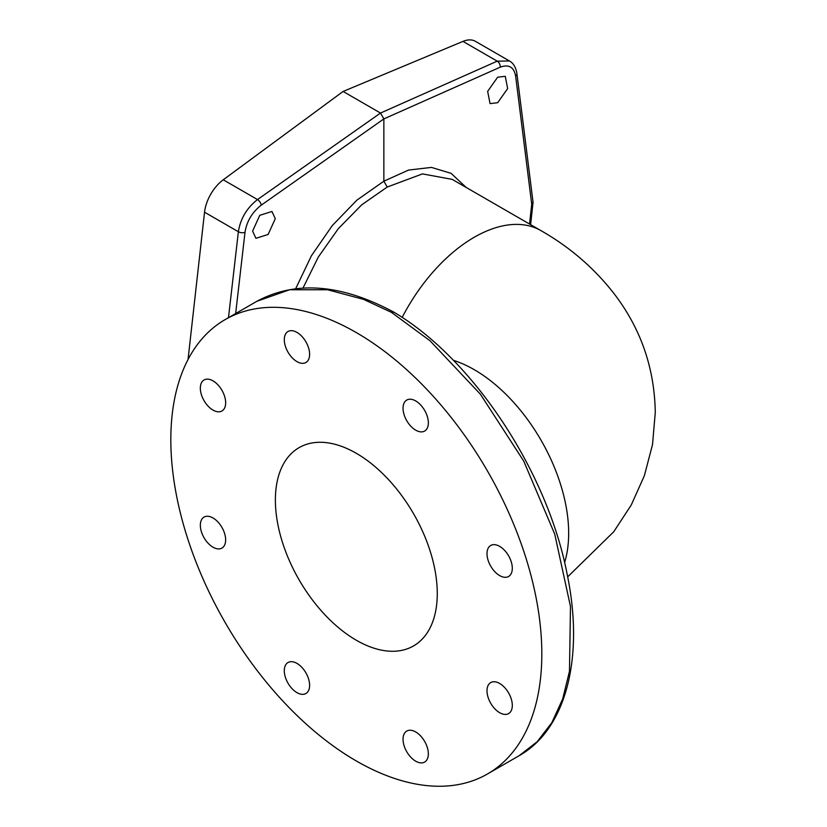 <?xml version="1.0" encoding="UTF-8"?>
<svg xmlns="http://www.w3.org/2000/svg" width="827" height="827" viewBox="0 0 827 827"><rect width="100%" height="100%" fill="white"/><g stroke="black" fill="none" stroke-linecap="round" stroke-linejoin="round"><path stroke-width="1.24" d="M437.266 593.517A114.467 66.088 60 0 1 413.562 645.918A114.467 66.088 60 0 1 325.352 615.247A114.467 66.088 60 0 1 275.381 500.046A114.467 66.088 60 0 1 299.085 447.645A114.467 66.088 60 0 1 387.305 478.316A114.467 66.088 60 0 1 437.266 593.517M356.323 760.974A262.324 151.455 -120 0 0 487.485 773.969A262.324 151.455 -120 0 0 527.698 563.756A262.324 151.455 -120 0 0 356.323 332.588A262.324 151.455 -120 0 0 225.161 319.594A262.324 151.455 -120 0 0 184.948 529.807A262.324 151.455 -120 0 0 356.323 760.974M487 553.677A17.894 10.327 60 0 1 490.711 545.479A17.894 10.327 60 0 1 504.501 550.275A17.894 10.327 60 0 1 512.306 568.283A17.894 10.327 60 0 1 508.605 576.481A17.894 10.327 60 0 1 494.815 571.684A17.894 10.327 60 0 1 487 553.677M406.75 420.716A17.894 10.327 60 0 1 406.75 400.051A17.894 10.327 60 0 1 424.644 410.388A17.894 10.327 60 0 1 424.644 431.053A17.894 10.327 60 0 1 406.75 420.716M296.955 361.616A17.894 10.327 60 0 1 285.263 345.841A17.894 10.327 60 0 1 288.003 331.503A17.894 10.327 60 0 1 296.955 332.392A17.894 10.327 60 0 1 308.647 348.157A17.894 10.327 60 0 1 305.907 362.495A17.894 10.327 60 0 1 296.955 361.616M221.946 410.978A17.894 10.327 60 0 1 204.042 400.64A17.894 10.327 60 0 1 204.042 379.975A17.894 10.327 60 0 1 221.946 390.313A17.894 10.327 60 0 1 221.946 410.978M225.647 539.886A17.894 10.327 60 0 1 221.946 548.084A17.894 10.327 60 0 1 208.156 543.287A17.894 10.327 60 0 1 200.341 525.279A17.894 10.327 60 0 1 204.042 517.082A17.894 10.327 60 0 1 217.832 521.878A17.894 10.327 60 0 1 225.647 539.886M305.907 672.847A17.894 10.327 60 0 1 305.907 693.512A17.894 10.327 60 0 1 288.003 683.174A17.894 10.327 60 0 1 288.003 662.51A17.894 10.327 60 0 1 305.907 672.847M415.692 731.947A17.894 10.327 60 0 1 427.383 747.722A17.894 10.327 60 0 1 424.644 762.06A17.894 10.327 60 0 1 415.692 761.171A17.894 10.327 60 0 1 404 745.406A17.894 10.327 60 0 1 406.75 731.068A17.894 10.327 60 0 1 415.692 731.947M490.711 682.585A17.894 10.327 60 0 1 508.605 692.923A17.894 10.327 60 0 1 508.605 713.587A17.894 10.327 60 0 1 490.711 703.25A17.894 10.327 60 0 1 490.711 682.585M188.039 359.538L204.538 212.198A31.002 17.894 -60 0 1 223.249 179.79L343.102 91.456L462.965 41.391A31.002 17.894 -60 0 1 475.463 41.35L509.442 60.971L497.213 61.167L380.503 113.051L257.507 199.565C246.859 207.897 240.481 218.628 238.372 231.736L228.479 317.682M343.102 91.456L380.503 113.051L383.862 118.902L261.249 205.158C252.204 212.188 246.787 221.243 244.999 232.346L235.654 313.547M295.694 288.664L311.438 255.729L332.33 225.513L356.882 200.155L383.862 181.196L383.862 118.902L500.211 67.183A4.766 3.174 -114 0 0 497.213 61.167L462.965 41.391M275.288 218.679L271.959 211.485L259.771 215.32L252.607 231.105L255.925 238.31L268.124 234.465L275.288 218.679M529.549 224.034L531.709 204.176L515.635 76.094C513.918 67.008 508.781 64.041 500.211 67.183M303.013 288.034L318.323 257.021L338.336 228.645L361.668 204.869L387.232 187.036L383.862 181.196L408.548 170.062L431.436 167.405L451.097 173.339L466.211 187.471M497.658 102.724L507.654 88.572L505.266 76.311L497.658 77.2L487.651 91.352L490.049 103.613L497.658 102.724M531.709 204.176L533.022 202.057L516.906 73.603C515.914 67.38 513.433 63.162 509.442 60.971M387.232 187.036L422.442 173.897L452.193 179.376L541.003 230.65A133.55 77.107 -60 0 0 402.17 317.434M391.398 312.337A4.766 2.677 118.7 0 1 393.693 312.048L393.755 312.089A4.766 2.677 118.7 0 0 393.693 312.058C341.262 284.002 295.652 280.425 256.866 301.297L289.595 289.75L327.544 289.75L363.487 299.353L391.398 312.337A4.766 2.822 -58.7 0 1 393.879 312.161L391.398 312.337L429.978 340.724L480.373 394.179L523.729 461.094L554.741 534.149L570.475 606.47L569.472 671.338L562.66 699.022L551.826 722.664L537.219 741.685L519.191 755.661L487.485 773.969M204.538 212.198L238.372 231.736A4.766 2.357 -173.4 0 0 244.999 232.346M223.249 179.79L257.507 199.565A4.766 2.274 -125.1 0 1 261.249 205.158M515.635 76.094A4.766 3.112 -7.2 0 0 516.906 73.603M453.361 360.314A133.55 77.107 60 0 1 568.666 533.229A133.55 77.107 60 0 1 564.593 562.556M530.614 224.644L533.033 202.429M567.673 576.843L613.768 531.74L631.27 504.966L644.378 475.69L652.513 444.595L655.273 412.508C654.56 368.025 640.729 328.278 613.768 293.265C593.858 267.814 569.607 246.942 541.003 230.65M256.866 301.297L225.161 319.594M393.879 312.161C473.003 358.846 547.453 471.566 567.115 574.072C584.431 657.02 566.33 729.197 519.191 755.661"/></g></svg>
